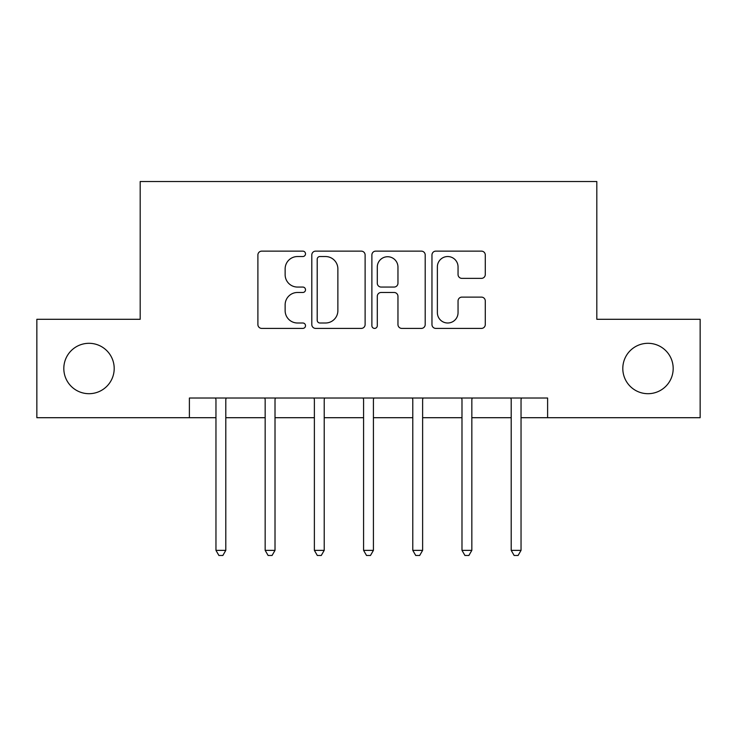 <?xml version="1.0" encoding="UTF-8"?>
<svg xmlns="http://www.w3.org/2000/svg" width="737" height="737" viewBox="0 0 737 737"><rect width="100%" height="100%" fill="white"/><g stroke="black" fill="none" stroke-linecap="round" stroke-linejoin="round"><path stroke-width="1.11" d="M305.514 253.832A2.708 2.708 0 0 0 302.815 251.133L261.755 251.133A3.86 3.86 0 0 0 257.895 254.993L257.895 324.547A3.86 3.86 0 0 0 261.755 328.407L302.815 328.407A2.708 2.708 0 0 0 305.514 325.708A2.708 2.708 0 0 0 302.815 322.999L297.499 322.999A12.363 12.363 0 0 1 285.136 310.636L285.136 304.842A12.363 12.363 0 0 1 297.499 292.478L302.815 292.478A2.708 2.708 0 0 0 305.514 289.77A2.708 2.708 0 0 0 302.815 287.062L297.499 287.062A12.363 12.363 0 0 1 285.136 274.698L285.136 268.904A12.363 12.363 0 0 1 297.499 256.54L302.815 256.54A2.708 2.708 0 0 0 305.514 253.832M622.802 368.5A25.196 25.196 0 0 0 647.989 393.696A25.196 25.196 0 0 0 673.185 368.5A25.196 25.196 0 0 0 647.989 343.304A25.196 25.196 0 0 0 622.802 368.5M63.815 368.5A25.196 25.196 0 0 0 89.011 393.696A25.196 25.196 0 0 0 114.198 368.5A25.196 25.196 0 0 0 89.011 343.304A25.196 25.196 0 0 0 63.815 368.5M481.427 278.374A3.86 3.86 0 0 0 485.287 274.505L485.287 254.993A3.86 3.86 0 0 0 481.427 251.133L435.825 251.133A3.86 3.86 0 0 0 431.965 254.993L431.965 324.547A3.86 3.86 0 0 0 435.825 328.407L481.427 328.407A3.86 3.86 0 0 0 485.287 324.547L485.287 300.972A3.86 3.86 0 0 0 481.427 297.112L461.915 297.112A3.86 3.86 0 0 0 458.046 300.972L458.046 312.663A10.336 10.336 0 0 1 447.709 322.999A10.336 10.336 0 0 1 437.373 312.663L437.373 266.877A10.336 10.336 0 0 1 447.709 256.54A10.336 10.336 0 0 1 458.046 266.877L458.046 274.505A3.86 3.86 0 0 0 461.915 278.374L481.427 278.374M189.391 417.704L36.85 417.704L36.85 319.296L140.187 319.296L140.187 181.514L596.813 181.514L596.813 319.296L700.15 319.296L700.15 417.704L547.609 417.704L547.609 398.026L189.391 398.026L189.391 417.704L215.959 417.704M365.119 254.993A3.86 3.86 0 0 0 361.259 251.133L315.657 251.133A3.86 3.86 0 0 0 311.797 254.993L311.797 324.547A3.86 3.86 0 0 0 315.657 328.407L361.259 328.407A3.86 3.86 0 0 0 365.119 324.547L365.119 254.993M375.741 251.133L421.343 251.133A3.86 3.86 0 0 1 425.203 254.993L425.203 324.547A3.86 3.86 0 0 1 421.343 328.407L401.831 328.407A3.86 3.86 0 0 1 397.962 324.547L397.962 296.338A3.86 3.86 0 0 0 394.102 292.478L381.158 292.478A3.86 3.86 0 0 0 377.289 296.338L377.289 325.708A2.708 2.708 0 0 1 374.589 328.407A2.708 2.708 0 0 1 371.881 325.708L371.881 254.993A3.86 3.86 0 0 1 375.741 251.133M225.798 417.704L265.163 417.704M275.012 417.704L314.377 417.704M324.216 417.704L363.581 417.704M373.419 417.704L412.784 417.704M422.623 417.704L461.988 417.704M471.837 417.704L511.202 417.704M521.041 417.704L547.609 417.704M319.913 256.54A2.708 2.708 0 0 0 317.205 259.249L317.205 320.291A2.708 2.708 0 0 0 319.913 322.999L325.514 322.999A12.363 12.363 0 0 0 337.878 310.636L337.878 268.904A12.363 12.363 0 0 0 325.514 256.54L319.913 256.54M397.962 267.07A10.336 10.336 0 0 0 387.625 256.734A10.336 10.336 0 0 0 377.289 267.07L377.289 283.201A3.86 3.86 0 0 0 381.158 287.062L394.102 287.062A3.86 3.86 0 0 0 397.962 283.201L397.962 267.07M226.287 398.026L226.084 398.524A3.934 3.934 0 0 0 225.798 399.988L225.798 550.364L215.959 550.364L215.959 399.988A3.934 3.934 0 0 0 215.674 398.524L215.471 398.026M225.798 550.364L222.85 555.486L218.917 555.486L215.959 550.364M275.491 398.026L275.297 398.524A3.934 3.934 0 0 0 275.012 399.988L275.012 550.364L265.163 550.364L265.163 399.988A3.934 3.934 0 0 0 264.878 398.524L264.684 398.026M275.012 550.364L272.054 555.486L268.121 555.486L265.163 550.364M324.704 398.026L324.501 398.524A3.934 3.934 0 0 0 324.216 399.988L324.216 550.364L314.377 550.364L314.377 399.988A3.934 3.934 0 0 0 314.091 398.524L313.888 398.026M324.216 550.364L321.258 555.486L317.325 555.486L314.377 550.364M373.908 398.026L373.705 398.524A3.934 3.934 0 0 0 373.419 399.988L373.419 550.364L363.581 550.364L363.581 399.988A3.934 3.934 0 0 0 363.295 398.524L363.092 398.026M373.419 550.364L370.471 555.486L366.529 555.486L363.581 550.364M423.112 398.026L422.909 398.524A3.934 3.934 0 0 0 422.623 399.988L422.623 550.364L412.784 550.364L412.784 399.988A3.934 3.934 0 0 0 412.499 398.524L412.296 398.026M422.623 550.364L419.675 555.486L415.742 555.486L412.784 550.364M472.316 398.026L472.122 398.524A3.934 3.934 0 0 0 471.837 399.988L471.837 550.364L461.988 550.364L461.988 399.988A3.934 3.934 0 0 0 461.703 398.524L461.509 398.026M471.837 550.364L468.879 555.486L464.946 555.486L461.988 550.364M521.529 398.026L521.326 398.524A3.934 3.934 0 0 0 521.041 399.988L521.041 550.364L511.202 550.364L511.202 399.988A3.934 3.934 0 0 0 510.916 398.524L510.713 398.026M521.041 550.364L518.083 555.486L514.15 555.486L511.202 550.364"/></g></svg>
